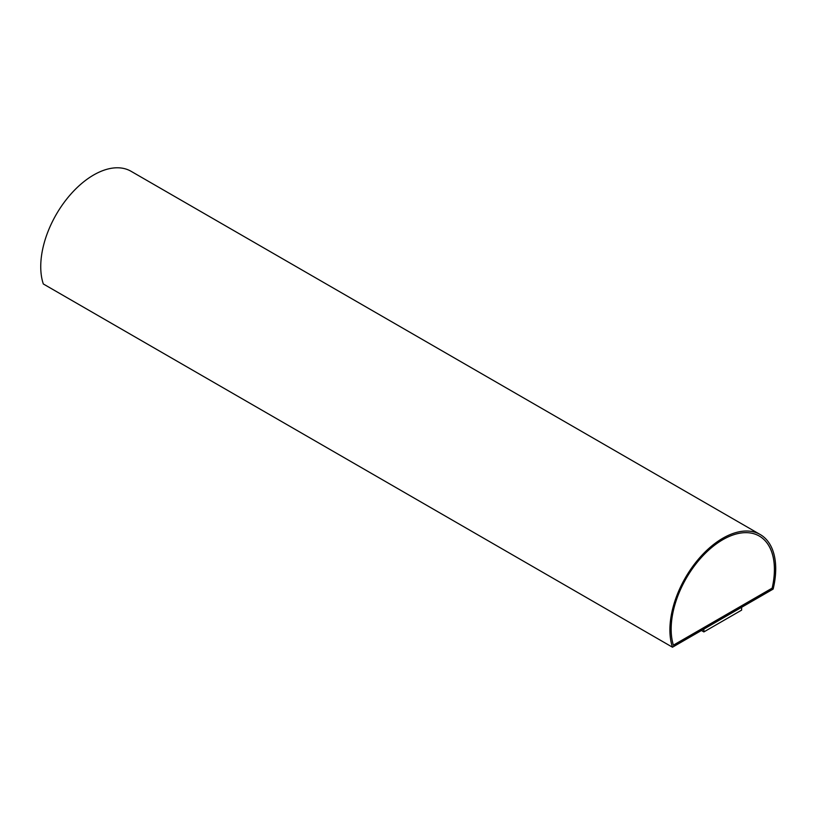 <?xml version="1.0" encoding="UTF-8"?>
<svg xmlns="http://www.w3.org/2000/svg" width="815" height="815" viewBox="0 0 815 815"><rect width="100%" height="100%" fill="white"/><g stroke="black" fill="none" stroke-linecap="round" stroke-linejoin="round"><path stroke-width="1.22" d="M672.477 647.212L773.14 589.092A74.817 43.195 120 0 0 760.222 534.528A74.817 43.195 120 0 0 695.185 563.175A74.817 43.195 120 0 0 672.477 647.212L43.317 283.966A74.817 43.195 120 0 1 66.025 199.93A74.817 43.195 120 0 1 131.052 171.282L760.222 534.528M701.42 630.504L703.875 631.92L741.619 610.129L741.619 607.287M673.404 645.225L772.223 588.175A73.044 42.176 120 0 0 759.336 536.076A73.044 42.176 120 0 0 696.234 563.532A73.044 42.176 120 0 0 673.404 645.225M759.305 536.056A73.044 42.176 -60 0 1 772.162 588.135L673.384 645.164M703.875 631.92L703.875 629.088"/></g></svg>
